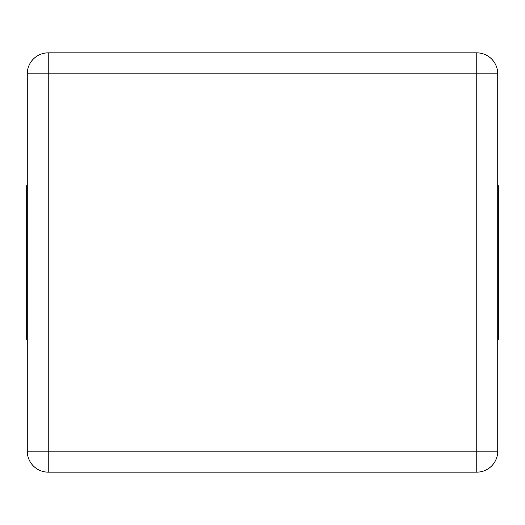 <?xml version="1.0" encoding="UTF-8"?>
<svg xmlns="http://www.w3.org/2000/svg" width="525" height="525" viewBox="0 0 525 525"><rect width="100%" height="100%" fill="white"/><g stroke="black" fill="none" stroke-linecap="round" stroke-linejoin="round"><path stroke-width="0.79" d="M27.274 451.192L27.274 73.808A20.967 20.967 0 0 1 48.241 52.841L476.759 52.841A20.967 20.967 0 0 1 497.726 73.808L497.726 451.192A20.967 20.967 0 0 1 476.759 472.159L48.241 472.159A20.967 20.967 0 0 1 27.274 451.192L48.241 451.192L48.241 73.808L476.759 73.808L476.759 451.192L48.241 451.192L48.241 472.159A20.967 20.967 0 0 1 27.274 451.192M27.274 339.202L26.25 339.202L26.25 185.798L27.274 185.798M497.726 185.798L498.75 185.798L498.75 339.202L497.726 339.202M27.274 73.808L48.241 73.808L48.241 52.841A20.967 20.967 0 0 0 27.274 73.808M476.759 52.841A20.967 20.967 0 0 1 497.726 73.808L476.759 73.808L476.759 52.841M497.726 451.192A20.967 20.967 0 0 1 476.759 472.159L476.759 451.192L497.726 451.192"/></g></svg>
